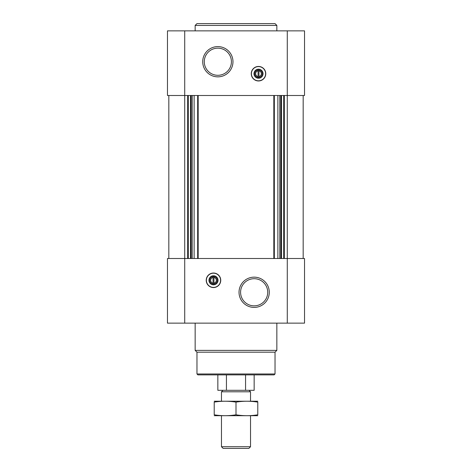 <?xml version="1.0" encoding="UTF-8"?>
<svg xmlns="http://www.w3.org/2000/svg" width="472" height="472" viewBox="0 0 472 472"><rect width="100%" height="100%" fill="white"/><g stroke="black" fill="none" stroke-linecap="round" stroke-linejoin="round"><path stroke-width="0.71" d="M258.963 76.511L258.963 70.074L258.054 70.074L258.054 70.894A2.844 2.844 0 0 0 258.054 76.511L258.054 77.337L258.963 77.337L258.963 76.511A2.844 2.844 0 0 0 258.963 70.894L258.963 70.074L258.054 70.074L258.054 77.337L258.963 77.337L258.963 76.511M213.037 277.489L213.037 283.106A2.844 2.844 0 0 1 213.037 277.489L213.037 276.663L213.037 277.489M184.717 30.863L304.528 30.863L304.528 95.491L167.471 95.491L167.471 30.863L184.717 30.863L184.717 258.508L167.471 258.508L167.471 323.137L304.528 323.137L304.528 258.508L184.717 258.508L184.717 323.137M213.492 287.554A7.263 7.263 0 0 0 220.748 280.297A7.263 7.263 0 0 0 213.492 273.034A7.263 7.263 0 0 0 206.229 280.297A7.263 7.263 0 0 0 213.492 287.554M254.154 277.152A15.122 15.122 0 0 1 267.252 299.838A15.122 15.122 0 0 1 241.056 299.838A15.122 15.122 0 0 1 254.154 277.152M303.171 95.491L303.171 258.508M168.828 95.491L168.828 258.508M258.508 80.966A7.263 7.263 0 0 0 264.798 70.074A7.263 7.263 0 0 0 252.225 70.074A7.263 7.263 0 0 0 258.508 80.966M217.846 46.598A15.122 15.122 0 0 1 230.944 69.284A15.122 15.122 0 0 1 204.748 69.284A15.122 15.122 0 0 1 217.846 46.598M275.028 373.971L196.971 373.971L197.874 374.874L274.126 374.874L275.028 373.971L275.028 352.183L276.846 350.371L276.846 323.137M196.971 373.971L196.971 352.183L275.028 352.183M196.971 352.183L195.154 350.371L276.846 350.371M195.154 350.371L195.154 323.137M254.154 278.704A13.57 13.57 0 0 1 265.907 299.059A13.57 13.57 0 0 1 242.401 299.059A13.57 13.57 0 0 1 254.154 278.704M213.492 273.194A7.104 7.104 0 0 1 219.639 283.849A7.104 7.104 0 0 1 207.338 283.849A7.104 7.104 0 0 1 213.492 273.194M213.492 275.754A4.537 4.537 0 0 1 217.421 282.563A4.537 4.537 0 0 1 209.556 282.563A4.537 4.537 0 0 1 213.492 275.754M213.492 276.545A3.752 3.752 0 0 1 216.737 282.173A3.752 3.752 0 0 1 210.241 282.173A3.752 3.752 0 0 1 213.492 276.545M213.946 276.663L213.946 277.489A2.844 2.844 0 0 1 213.946 283.106L213.946 276.663L213.037 276.663M213.946 283.926L213.946 283.106L213.946 283.926L213.037 283.926L213.946 283.926M213.037 283.106L213.037 283.926L213.037 283.106M217.846 48.156A13.57 13.57 0 0 1 229.598 68.511A13.57 13.57 0 0 1 206.093 68.511A13.57 13.57 0 0 1 217.846 48.156M258.508 77.455A3.752 3.752 0 0 0 261.759 71.827A3.752 3.752 0 0 0 255.263 71.827A3.752 3.752 0 0 0 258.508 77.455M258.508 78.246A4.537 4.537 0 0 0 262.444 71.437A4.537 4.537 0 0 0 254.579 71.437A4.537 4.537 0 0 0 258.508 78.246M258.508 80.806A7.104 7.104 0 0 0 264.662 70.151A7.104 7.104 0 0 0 252.361 70.151A7.104 7.104 0 0 0 258.508 80.806M195.154 30.863L195.154 25.417L276.846 25.417L276.846 30.863M195.154 25.417L196.971 23.6L275.028 23.6L276.846 25.417M226.436 374.874L226.436 390.309L217.846 390.309L217.846 374.874M226.436 390.309L245.564 390.309L245.564 374.874M245.564 390.309L254.154 390.309L254.154 374.874M222.967 390.309L221.474 391.795L250.526 391.795L249.033 390.309M250.526 446.73L221.474 446.73L223.15 448.4L248.85 448.4L250.526 446.73L250.526 415.726M221.474 446.73L221.474 415.726M221.474 401.2L221.474 391.795M214.217 415.696L257.783 415.696M257.783 414.794C257.783 415.985 257.783 415.985 257.783 414.794C250.526 415.985 243.263 415.985 236 414.794C228.737 415.985 221.474 415.985 214.217 414.794C214.217 415.985 214.217 415.985 214.217 414.794L214.217 402.126C214.217 400.94 214.217 400.94 214.217 402.126C221.474 400.94 228.737 400.94 236 402.126C243.263 400.94 250.526 400.94 257.783 402.126C257.783 400.94 257.783 400.94 257.783 402.126L257.783 414.794M236 414.794L236 402.126M214.217 401.224L257.783 401.224M287.283 30.863L287.283 323.137M284.333 95.491L284.333 258.508M283.707 95.491L283.707 258.508M281.501 95.491L281.501 258.508M280.875 95.491L280.875 258.508M279.79 95.491L279.79 258.508M277.866 95.491L277.866 258.508M274.338 95.491L274.338 258.508M273.825 95.491L273.825 258.508M198.175 95.491L198.175 258.508M197.662 95.491L197.662 258.508M194.134 95.491L194.134 258.508M192.21 95.491L192.21 258.508M191.125 95.491L191.125 258.508M190.499 95.491L190.499 258.508M188.293 95.491L188.293 258.508M187.667 95.491L187.667 258.508M250.526 401.2L250.526 391.795"/></g></svg>
